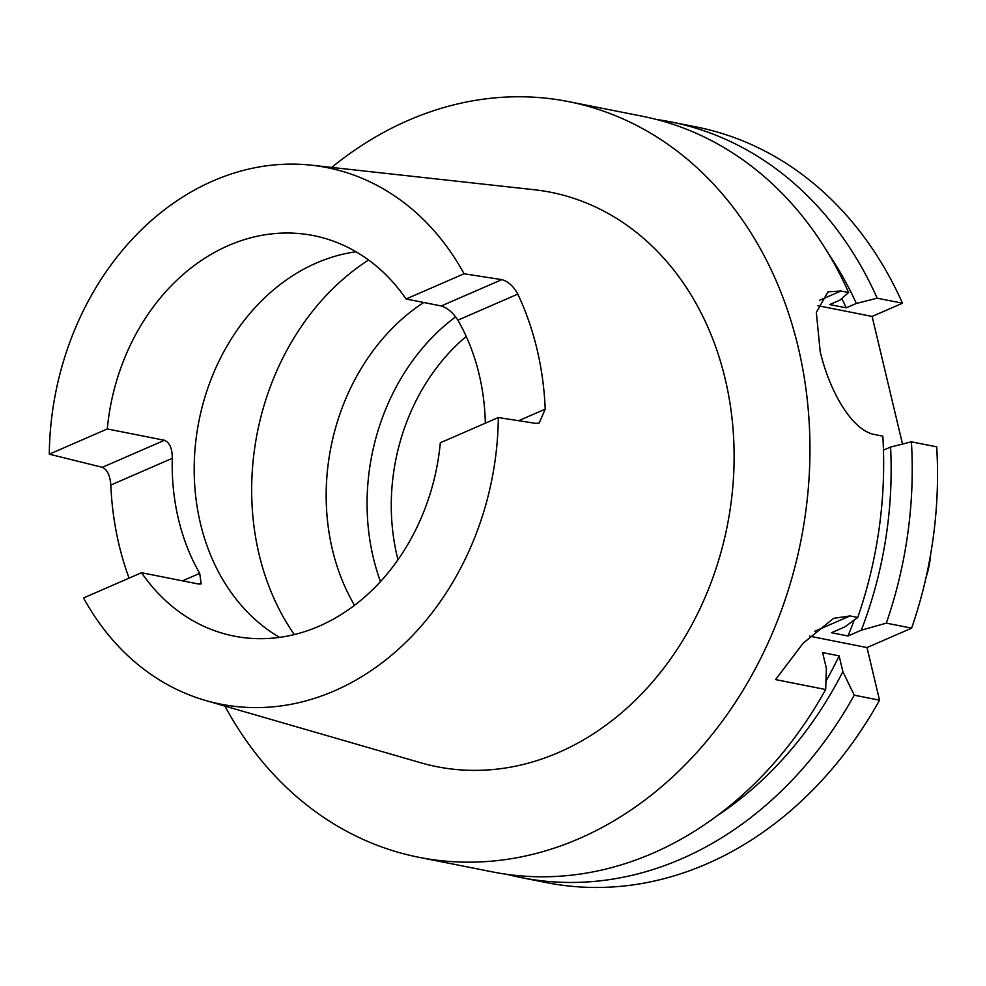 <?xml version="1.0" encoding="UTF-8"?>
<svg xmlns="http://www.w3.org/2000/svg" width="986" height="986" viewBox="0 0 986 986"><rect width="100%" height="100%" fill="white"/><g stroke="black" fill="none" stroke-linecap="round" stroke-linejoin="round"><path stroke-width="1.48" d="M817.579 305.623L872.105 316.432L902.486 303.22L877.183 298.203L856.353 303.441L846.235 307.829L829.744 304.563L839.862 300.163L848.613 292.534L840.898 291.006L827.969 291.881L816.334 312.365L820.167 351.423C829.029 389.741 851.51 430.87 875.112 434.641L882.827 436.169A385.181 313.191 -78.8 0 1 857.746 617.47L850.043 615.942L833.589 618.345L803.159 643.205L775.563 679.588L825.664 689.522L826.379 668.36L822.62 652.596L839.111 655.875L842.87 671.626L854.233 695.179L879.537 700.196L867.002 647.568L911.619 628.156L886.315 623.14L861.333 630.177L847.972 635.995L831.469 632.716L844.829 626.911L857.746 617.47M356.02 251.775A204.151 165.993 -78.8 0 0 316.432 262.991A204.151 165.993 -78.8 0 0 195.376 445.179A204.151 165.993 -78.8 0 0 279.568 637.387M902.486 303.22A385.181 313.191 -78.8 0 0 696.239 126.935L670.936 121.919A385.181 313.191 -78.8 0 0 656.565 119.491M877.183 298.203A385.181 313.191 -78.8 0 0 670.936 121.919M846.235 307.829A354.368 288.134 -78.8 0 0 841.736 298.524M848.613 292.534A385.181 313.191 -78.8 0 0 642.354 116.249L568.675 101.644A385.181 313.191 -78.8 0 0 408.216 120.403A385.181 313.191 -78.8 0 0 331.69 167.423M224.894 706.062A385.181 313.191 -78.8 0 0 418.84 857.29L492.532 871.907A385.181 313.191 -78.8 0 0 652.991 853.149A385.181 313.191 -78.8 0 0 825.664 689.522M418.84 857.29A385.181 313.191 -78.8 0 0 579.3 838.544A385.181 313.191 -78.8 0 0 809.913 442.517A385.181 313.191 -78.8 0 0 568.675 101.644M717.475 815.508A366.866 298.302 -78.8 0 0 842.87 671.626M506.89 874.335A385.181 313.191 -78.8 0 0 521.101 877.577A385.181 313.191 -78.8 0 0 681.56 858.818A385.181 313.191 -78.8 0 0 854.233 695.179M464.073 273.775L501.8 279.642C508.11 281.33 513.447 286.15 517.81 294.099L457.898 320.167C452.968 312.599 447.434 307.866 441.272 305.968L406.072 298.992L464.073 273.775A273.504 222.38 -78.8 0 0 311.613 165.217A273.504 222.38 -78.8 0 0 213.075 180.906A273.504 222.38 -78.8 0 0 49.3 454.176L107.289 428.947L164.477 440.286C169.703 442.578 172.304 448.581 172.291 458.317L110.814 485.05A279.284 227.088 -78.8 0 0 129.067 578.153M205.482 700.454A273.504 222.38 -78.8 0 0 334.55 690.816A273.504 222.38 -78.8 0 0 498.324 417.546L440.323 442.763A204.151 165.993 -78.8 0 1 319.144 626.172A204.151 165.993 -78.8 0 1 234.101 636.106A204.151 165.993 -78.8 0 1 141.54 572.718L83.551 597.947A273.504 222.38 -78.8 0 0 205.482 700.454L420.603 762.733A292.793 238.07 -78.8 0 0 558.779 752.417A292.793 238.07 -78.8 0 0 733.794 441.26A292.793 238.07 -78.8 0 0 534.215 189.731L311.613 165.217M110.814 485.05C110.099 475.535 107.277 469.619 102.359 467.315L49.3 454.176M406.072 298.992A204.151 165.993 -78.8 0 0 313.523 235.605A204.151 165.993 -78.8 0 0 228.469 245.551A204.151 165.993 -78.8 0 0 107.289 428.947M457.898 320.167A204.151 165.993 101.2 0 1 485.334 423.191M141.54 572.718L198.728 584.057L201.181 583.946L199.702 573.359A204.151 165.993 101.2 0 1 172.291 458.317M518.648 420.702L545.221 409.153A277.362 225.523 -78.8 0 0 517.81 294.099M545.221 409.153L539.194 423.006L536.051 423.413L498.324 417.546M847.972 635.995A354.368 288.134 -78.8 0 0 854.196 620.083M861.333 630.177A366.866 298.302 -78.8 0 0 890.568 447.065L911.397 441.827L936.7 446.843A385.181 313.191 -78.8 0 1 911.619 628.156M883.456 450.158L890.568 447.065M886.315 623.14A385.181 313.191 -78.8 0 0 911.397 441.827M825.972 681.153A354.368 288.134 -78.8 0 0 839.111 655.875M521.101 877.577L546.404 882.593A385.181 313.191 -78.8 0 0 879.537 700.196M856.353 303.441A366.866 298.302 -78.8 0 0 828.77 254.215M872.105 316.432L902.51 444.057M455.668 316.826A204.151 165.993 -78.8 0 0 380.473 581.592M423.721 302.492A204.151 165.993 -78.8 0 0 354.504 605.33M809.666 636.192L867.002 647.568M926.125 577.069A77.031 62.636 -78.8 0 0 930.648 554.231M840.898 291.006L819.563 300.286M466.23 336.46A191.826 155.973 -78.8 0 0 397.987 559.74M368.567 259.996A242.667 197.311 -78.8 0 0 294.296 634.577M850.043 615.942L814.756 631.287M441.272 305.968L501.8 279.642M102.359 467.315L164.477 440.286M182.496 580.84L199.702 573.359"/></g></svg>
